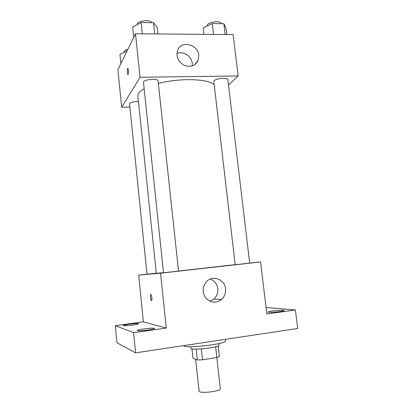 <?xml version="1.0" encoding="UTF-8"?>
<svg xmlns="http://www.w3.org/2000/svg" width="413" height="413" viewBox="0 0 413 413"><rect width="100%" height="100%" fill="white"/><g stroke="black" fill="none" stroke-linecap="round" stroke-linejoin="round"><path stroke-width="0.62" d="M195.623 359.274L199.076 391.028C198.782 393.919 221.229 391.441 220.315 388.685L216.825 357.555M215.648 346.734L216.861 357.544L202.525 359.831L197.368 359.971L193.005 358.226L191.988 348.809M216.861 357.544L219.37 356.471L218.178 345.862M218.823 343.611L218.993 345.098C220.093 347.447 190.295 350.735 190.858 348.205L190.698 346.714M201.327 348.902L202.525 359.831M196.185 349.109L197.368 359.971M183.511 345.645C184.379 348.97 227.418 344.008 225.632 340.797L225.467 339.331M266.07 307.494L295.388 309.972L297.701 328.459L135.603 352.857L116.951 342.764L115.299 325.645L143.388 321.841L138.66 275.079L147.013 274.144M272.817 310.958C279.24 310.173 283.086 310.013 284.356 310.478C284.252 310.793 282.683 311.17 279.642 311.608C273.132 312.404 269.261 312.564 268.037 312.099C268.166 311.779 269.761 311.397 272.817 310.958M295.388 309.972L266.855 313.978L260.577 261.961L160.543 273.184L166.289 328.087L133.595 332.671L135.603 352.857M225.544 288.832C225.916 293.142 224.564 296.72 221.487 299.559C216.025 303.416 210.857 302.966 205.979 298.217C202.081 292.523 202.251 286.994 206.49 281.64C212.68 274.686 224.848 279.358 225.544 288.832M133.595 332.671L115.299 325.645M144.096 328.867C150.187 328.098 153.688 327.953 154.591 328.433C154.343 328.893 152.077 329.435 147.792 330.064C141.618 330.844 138.092 330.994 137.224 330.508C137.519 330.039 139.806 329.491 144.096 328.867M129.589 324.159C134.937 323.487 137.994 323.338 138.753 323.704C138.51 324.076 136.429 324.546 132.511 325.103C127.09 325.78 124.019 325.934 123.286 325.568C123.564 325.186 125.666 324.716 129.589 324.159M166.289 328.087L143.388 321.841M144.173 88.738C139.749 91.232 137.648 93.643 137.865 95.966L156.31 273.308L163.512 272.632M178.535 271.042L235.178 264.65M160.543 273.184L138.66 275.079M249.679 263.019L260.577 261.961M163.522 272.75L178.54 271.093L158.091 80.963C158.174 78.016 142.81 79.502 143.502 82.378L163.522 272.75M138.432 101.443C133.254 101.588 130.296 102.419 129.558 103.937L147.018 274.201L156.3 273.205M235.658 264.676L235.183 264.712L213.826 81.526L214.192 80.716C216.252 78.263 227.997 77.35 227.868 79.647L249.689 263.117L235.658 264.676M151.488 300.71L151.308 300.633C150.358 299.864 149.991 293.431 150.962 294.484C151.819 295.14 152.278 300.969 151.457 300.71L151.313 300.633C150.477 299.988 149.996 294.345 150.781 294.402M210.253 279.064C214.559 280.721 217.083 283.948 217.827 288.728C218.178 292.884 216.866 296.333 213.888 299.069L209.902 301.232M158.36 83.478C179.443 77.773 208.771 78.707 214.202 84.758M228.497 84.928L238.136 75.971L140.033 77.267L121.675 107.235L129.873 107.008M238.136 75.971L233.138 34.594L135.479 33.763L117.881 69.756L121.675 107.235M197.559 61.578L197.223 61.578L197.559 61.578M135.479 33.763L140.033 77.267M198.772 55.296L198.054 60.566C195.05 65.992 190.383 67.541 184.053 65.218C178.163 61.671 175.969 56.798 177.471 50.587C180.703 40.102 198.049 44.067 198.772 55.296M128.195 74.469L127.865 74.572C127.054 73.906 127.116 67.526 127.932 68.486C128.608 70.293 128.696 72.29 128.195 74.469M176.888 53.453C183.171 50.691 191.689 56.214 192.262 63.344L192.246 65.894M226.758 34.542L225.994 28.146L223.861 23.717L212.272 23.551L203.165 27.877L203.914 34.346M223.861 23.717L225.152 34.527M212.272 23.551L213.552 34.429M207.336 25.895L207.3 25.596C206.515 22.147 221.156 20.072 221.208 23.634L221.213 23.68M157.9 33.954L157.183 27.33L153.553 22.72L141.096 22.545L132.676 27.041L133.75 37.304M153.553 22.72L154.761 33.928M141.096 22.545L142.289 33.82M137.421 24.512L137.4 24.341C136.615 20.784 150.9 19.153 151.788 22.694M196.913 61.955L196.97 62.487M127.127 50.851L119.93 54.433L120.87 63.648M124.261 52.275L124.215 51.801C124.23 50.799 125.454 49.968 127.875 49.317M213.888 299.069L221.487 299.559M128.128 74.572L127.865 74.572M194.59 64.769L198.054 60.566"/></g></svg>
